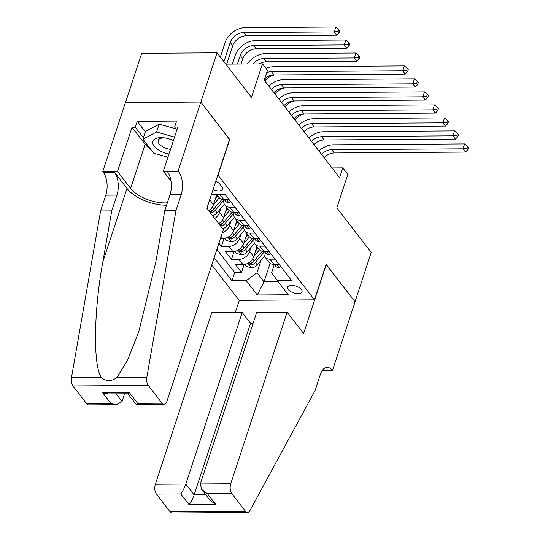 <?xml version="1.0" encoding="UTF-8"?>
<svg xmlns="http://www.w3.org/2000/svg" width="540" height="540" viewBox="0 0 540 540"><rect width="100%" height="100%" fill="white"/><g stroke="black" fill="none" stroke-linecap="round" stroke-linejoin="round"><path stroke-width="0.81" d="M301.347 289.46A7.56 3.605 -161.8 0 0 293.733 285.525A7.56 3.605 -161.8 0 0 287.644 287.145A7.56 3.605 -161.8 0 0 288.306 289.548A7.56 3.605 -161.8 0 0 295.92 293.483A7.56 3.605 -161.8 0 0 302.009 291.863A7.56 3.605 -161.8 0 0 301.347 289.46M211.754 264.938L239.099 300.334L314.469 299.828L217.85 174.994M125.503 102.553L141.689 53.325L217.066 52.819L251.465 97.355L262.481 63.842L225.767 64.085M314.469 299.828L326.14 264.337L355.016 301.725L371.223 252.437L336.825 207.893L347.848 174.373L342.826 167.873L332.026 167.947M229.513 139.502L200.86 102.114L217.066 52.819M218.916 243.169L221.441 246.443L224.053 238.498M246.915 233.665L243.635 243.648A9.45 6.791 -37.7 0 1 232.888 251.593L225.457 251.64L231.485 259.443L234.09 251.498M262.481 63.842L267.502 70.342L264.263 80.197L339.579 177.734L342.826 167.873M213.03 189.655A7.324 3.497 -161.8 0 0 222.548 189.189A7.324 3.497 -161.8 0 0 221.906 186.86L219.692 183.998A7.324 3.497 -161.8 0 0 215.798 181.224M280.922 266.726L278.883 267.611A6.257 4.496 142.3 0 1 275.751 266.213L274.34 264.384L271.647 272.639L277.202 280.469L291.465 280.375L225.18 194.549L211.39 194.643M277.202 280.469L288.252 294.779L257.283 294.982L246.24 280.678L231.977 280.773L214.144 257.681M250.985 247.415L249.662 251.451A9.45 6.791 142.3 0 1 238.916 259.396L231.485 259.443M256.959 246.665L253.679 256.655L249.662 251.451M240.941 234.407L239.618 238.451A9.45 6.791 142.3 0 1 228.872 246.388L221.441 246.443M230.904 221.407L229.574 225.443A9.45 6.791 142.3 0 1 222.359 232.686M236.878 220.657L233.591 230.648L229.574 225.443M220.86 208.4L219.53 212.443A9.45 6.791 142.3 0 1 214.718 218.45M226.834 207.657L223.547 217.64L219.53 212.443M216.79 194.65L213.503 204.64L209.716 199.726M216.864 249.399L234.698 272.491L241.522 272.45L244.134 264.506M253.679 256.655A9.45 6.791 -37.7 0 1 242.933 264.593L235.501 264.647L241.522 272.45M220.415 238.606L222.851 238.585A9.45 6.791 -37.7 0 0 233.591 230.648M228.879 199.334L223.688 199.368A9.45 6.791 142.3 0 1 218.801 197.255L216.756 194.609M234.9 207.137L229.709 207.171A9.45 6.791 142.3 0 1 224.829 205.058A9.45 6.791 142.3 0 1 224.141 199.382M224.829 205.058L228.845 210.263A9.45 6.791 -37.7 0 0 233.732 212.375L238.916 212.335M244.944 220.138L239.753 220.172A9.45 6.791 142.3 0 1 234.873 218.066A9.45 6.791 142.3 0 1 234.185 212.382M234.873 218.066L238.889 223.263A9.45 6.791 -37.7 0 0 243.769 225.376L248.96 225.342M254.988 233.145L249.797 233.179A9.45 6.791 142.3 0 1 244.91 231.066A9.45 6.791 142.3 0 1 244.229 225.389L245.626 227.198A6.257 4.496 142.3 0 0 248.758 228.596L250.796 227.718M244.91 231.066L248.927 236.27A9.45 6.791 -37.7 0 0 253.814 238.383L259.004 238.343M265.032 246.146L259.841 246.186A9.45 6.791 142.3 0 1 254.954 244.073A9.45 6.791 142.3 0 1 254.273 238.397M254.954 244.073L258.971 249.271A9.45 6.791 -37.7 0 0 263.858 251.384L269.048 251.35M275.069 259.153L269.885 259.187A9.45 6.791 142.3 0 1 264.998 257.074A9.45 6.791 142.3 0 1 264.31 251.397M264.998 257.074L269.015 262.278A9.45 6.791 -37.7 0 0 273.901 264.391L279.086 264.357M229.73 139.502L218.066 174.987M270.101 263.311L264.006 281.84L278.188 281.745M261.029 260.415L256.979 272.74L264.006 281.84L257.283 294.982M208.69 210.647A9.45 6.791 -37.7 0 0 213.503 204.64M218.734 223.648A9.45 6.791 -37.7 0 0 223.547 217.64M234.698 272.491L231.977 280.773M246.24 280.678L256.979 272.74M266.733 72.684A11.812 8.485 142.3 0 1 271.431 71.699L402.732 70.821L404.352 65.887L273.051 66.764A17.712 12.724 -37.7 0 0 265.916 68.29M264.749 78.725A11.812 8.485 142.3 0 1 273.942 74.945L405.243 74.068L402.732 70.821L406.62 70.294L407.626 71.597L408.274 69.626L407.268 68.324L406.62 70.294M407.268 68.324L404.352 65.887M405.243 74.068L407.626 71.597M226.699 64.078L232.74 45.711A11.812 8.485 142.3 0 1 246.166 35.789L336.717 35.181L334.206 31.927L335.826 27L245.275 27.608A17.712 12.724 -37.7 0 0 225.133 42.498L220.347 57.065M223.911 61.681L230.229 42.464A11.812 8.485 142.3 0 1 243.655 32.535L334.206 31.927L338.094 31.408L339.1 32.711L339.748 30.74L338.742 29.437L338.094 31.408M338.742 29.437L335.826 27M336.717 35.181L339.1 32.711M173.394 140.603A15.356 7.33 -161.8 0 0 164.619 137.909A15.356 7.33 -161.8 0 0 152.678 141.932A15.356 7.33 -161.8 0 0 168.973 154.049M165.524 138.058A10.51 5.015 -161.8 0 0 158.193 140.468A10.51 5.015 -161.8 0 0 158.092 140.913A10.51 5.015 -161.8 0 0 170.498 149.405M167.933 157.221L153.785 153.232L142.938 139.192L145.537 131.308L159.158 124.16L176.094 128.925M142.938 139.192L156.566 132.044L174.542 137.106M159.158 124.16L156.566 132.044M223.364 229.642L166.961 401.18A7.088 3.584 89.6 0 1 163.998 404.365A7.088 3.584 89.6 0 1 162.007 403.198L148.298 385.445L72.92 385.952A7.088 3.584 -90.4 0 1 71.476 377.663L100.602 210.958L105.786 195.183A16.531 8.37 89.6 0 0 103.295 172.274L102.742 171.565L125.435 102.553L200.806 102.047L229.581 139.306L206.894 208.312L223.364 229.642M100.602 210.958L111.753 210.884L102.823 261.995C93.744 310.858 93.015 365.384 101.284 377.46C106.231 381.665 111.483 381.632 117.045 377.359L127.589 360.18L138.868 331.385L155.891 261.644L164.822 210.526L170.012 194.751A16.531 8.37 89.6 0 0 167.515 171.848L178.673 171.774L178.119 171.059L200.806 102.047M164.822 210.526L175.979 210.451L181.163 194.677A16.531 8.37 89.6 0 0 178.673 171.774M102.823 261.995L127.001 188.46L114.446 172.199A16.531 8.37 89.6 0 1 116.944 195.109L111.753 210.884M86.63 403.697L110.97 403.535L116.35 404.683L88.621 404.872A7.088 3.584 -90.4 0 1 86.63 403.697L72.92 385.952M117.045 377.359L146.853 377.156L175.979 210.451M151.133 149.803A26.575 12.683 18.2 0 1 145.139 144.268L132.037 127.298L135.29 127.271L143.404 137.781M176.891 129.965L174.609 127.015L176.553 121.095L137.241 121.358L135.29 127.271M174.609 127.015L177.869 126.988L163.35 171.153L178.119 171.059M102.742 171.565L117.511 171.464L130.619 188.433A26.575 12.683 -161.8 0 0 167.366 202.797M132.037 127.298L117.511 171.464M124.571 393.782L122.04 401.483L116.35 404.683M127.001 188.46A30.767 14.681 -161.8 0 0 166.57 205.22M170.998 181.055L163.35 171.153M146.853 377.156A7.088 3.584 89.6 0 0 148.298 385.445M167.913 157.268A26.575 12.683 18.2 0 1 163.627 156.006M137.241 121.358L145.348 131.861M110.97 403.535L102.634 392.742L108.014 393.889L127.933 393.761L129.323 392.567L137.66 403.36L136.269 404.555L127.805 393.761M253.098 323.298L250.547 323.312L242.21 312.518L211.754 312.721L155.358 484.265L185.814 484.056L194.15 494.849L205.814 494.775M242.21 312.518L185.814 484.056C184.444 487.877 182.763 491.164 180.772 493.918L156.425 494.08L170.134 511.832L245.511 511.326A7.088 3.584 89.6 0 0 247.502 512.494A7.088 3.584 89.6 0 0 249.912 510.617L315.07 390.562L320.254 374.787A16.531 8.37 -90.4 0 1 327.173 367.355A16.531 8.37 -90.4 0 1 331.823 370.089L332.377 370.805L355.064 301.793L326.079 264.533M326.288 264.533L303.601 333.545L287.132 312.221L230.735 483.759A7.088 3.584 89.6 0 0 231.802 493.574L245.511 511.326M332.377 370.805L322.063 370.872M239.308 300.334L235.292 312.566M287.132 312.221L256.675 312.424L200.279 483.962L230.735 483.759M247.502 512.494L172.125 513A7.088 3.584 -90.4 0 1 170.134 511.832M156.425 494.08A7.088 3.584 -90.4 0 1 155.358 484.265M250.547 323.312L194.15 494.849C192.78 498.67 191.099 501.957 189.101 504.711L180.772 493.918M231.802 493.574L207.454 493.736L201.724 489.476L200.279 483.962M207.454 493.736L215.791 504.529L210.06 500.27L201.724 489.476M230.708 201.71L228.677 202.588A6.257 4.496 142.3 0 1 225.538 201.191L224.127 199.368M224.296 199.361A6.257 4.496 -37.7 0 0 225.315 199.888L225.889 199.888L225.882 199.355M271.343 89.363A11.812 8.485 142.3 0 1 281.475 84.699L412.776 83.822L414.396 78.894L283.095 79.772A17.712 12.724 -37.7 0 0 268.718 85.968M273.854 92.617A11.812 8.485 142.3 0 1 283.986 87.953L415.287 87.075L412.776 83.822L416.664 83.302L417.663 84.605L418.311 82.634L417.312 81.331L416.664 83.302M417.312 81.331L414.396 78.894M415.287 87.075L417.663 84.605M240.752 214.711L238.714 215.595A6.257 4.496 142.3 0 1 235.582 214.191L234.171 212.369M234.34 212.369A6.257 4.496 -37.7 0 0 235.359 212.888L235.933 212.888L235.926 212.355M281.381 102.371A11.812 8.485 142.3 0 1 291.519 97.706L422.813 96.829L424.433 91.901L293.139 92.779A17.712 12.724 -37.7 0 0 278.755 98.969M283.892 105.624A11.812 8.485 142.3 0 1 294.03 100.953L425.324 100.076L422.813 96.829L426.701 96.309L427.707 97.605L428.355 95.634L427.349 94.331L426.701 96.309M427.349 94.331L424.433 91.901M425.324 100.076L427.707 97.605M244.384 225.369A6.257 4.496 -37.7 0 0 245.403 225.896L245.977 225.896L245.97 225.362M291.425 115.371A11.812 8.485 142.3 0 1 301.563 110.707L432.857 109.829L434.477 104.902L303.183 105.779A17.712 12.724 -37.7 0 0 288.799 111.976M293.935 118.625A11.812 8.485 142.3 0 1 304.074 113.96L435.368 113.083L432.857 109.829L436.745 109.309L437.751 110.612L438.399 108.641L437.393 107.339L436.745 109.309M437.393 107.339L434.477 104.902M435.368 113.083L437.751 110.612M260.84 240.719L258.802 241.603A6.257 4.496 142.3 0 1 255.67 240.199L254.259 238.376M254.421 238.376A6.257 4.496 -37.7 0 0 255.447 238.896L256.021 238.896L256.007 238.363M301.469 128.378A11.812 8.485 142.3 0 1 311.6 123.714L442.901 122.837L444.521 117.909L313.227 118.787A17.712 12.724 -37.7 0 0 298.843 124.976M303.98 131.632A11.812 8.485 142.3 0 1 314.111 126.968L445.412 126.09L442.901 122.837L446.789 122.317L447.795 123.613L448.443 121.642L447.437 120.346L446.789 122.317M447.437 120.346L444.521 117.909M445.412 126.09L447.795 123.613M241.049 63.983L242.777 58.718A11.812 8.485 142.3 0 1 256.21 48.789L346.761 48.181L344.25 44.935L345.87 40.007L255.319 40.608A17.712 12.724 -37.7 0 0 235.177 55.498L232.369 64.037M237.465 64.004L240.273 55.465A11.812 8.485 142.3 0 1 253.699 45.542L344.25 44.935L348.138 44.415L349.144 45.711L349.792 43.74L348.786 42.437L348.138 44.415M348.786 42.437L345.87 40.007M346.761 48.181L349.144 45.711M212.551 215.642A6.257 4.496 -37.7 0 0 217.087 212.868L224.336 204.282M213.496 204.674L219.294 197.809M215.372 198.963L217.856 196.027M210.6 213.118L211.12 213.05A6.257 4.496 -37.7 0 0 215.177 210.398L223.972 199.996M222.102 199.22L213.975 208.832A6.257 4.496 142.3 0 1 209.912 211.491L209.473 211.66M252.963 63.902A11.812 8.485 142.3 0 1 263.743 58.543L354.294 57.935L355.914 53.008L265.363 53.615A17.712 12.724 -37.7 0 0 247.462 63.943M259.403 63.862A11.812 8.485 142.3 0 1 266.254 61.796L356.805 61.189L354.294 57.935L358.182 57.416L359.188 58.718L359.836 56.747L358.83 55.445L358.182 57.416M358.83 55.445L355.914 53.008M356.805 61.189L359.188 58.718M222.588 228.643A6.257 4.496 -37.7 0 0 227.131 225.869L234.38 217.289M223.54 217.674L229.338 210.809M225.416 211.97L227.894 209.034M220.644 226.118L221.157 226.058A6.257 4.496 -37.7 0 0 225.221 223.398L234.009 212.996M232.146 212.22L224.012 221.839A6.257 4.496 142.3 0 1 219.956 224.492L219.517 224.667M264.863 80.973A11.812 8.485 142.3 0 1 274.577 74.945M365.911 66.15L275.4 66.616A17.712 12.724 -37.7 0 0 273.308 66.764M224.768 238.37L226.422 240.509L231.505 241.785A6.257 4.496 -37.7 0 0 237.168 238.876L244.424 230.29M233.577 230.681L239.382 223.816M235.454 224.971L237.938 222.035M242.183 225.227L234.056 234.846A6.257 4.496 142.3 0 1 230 237.499L229.183 238.046L229.372 238.599L231.201 239.058A6.257 4.496 -37.7 0 0 235.265 236.405L244.053 226.004M274.901 93.98A11.812 8.485 142.3 0 1 284.614 87.946M375.955 79.151L285.444 79.623A17.712 12.724 -37.7 0 0 283.345 79.772M270.877 253.726L268.846 254.603A6.257 4.496 142.3 0 1 265.707 253.206L264.303 251.384M264.465 251.384A6.257 4.496 -37.7 0 0 265.484 251.903L266.058 251.903L266.051 251.37M311.513 141.386A11.812 8.485 142.3 0 1 321.644 136.715L452.945 135.837L454.565 130.91L323.264 131.787A17.712 12.724 -37.7 0 0 308.887 137.983M314.024 144.632A11.812 8.485 142.3 0 1 324.155 139.968L455.456 139.091L452.945 135.837L456.833 135.317L457.839 136.62L458.487 134.649L457.481 133.346L456.833 135.317M457.481 133.346L454.565 130.91M455.456 139.091L457.839 136.62M234.812 251.37L236.466 253.517L241.542 254.786A6.257 4.496 -37.7 0 0 247.212 251.876L254.468 243.297M243.621 243.682L249.426 236.817M245.498 237.978L247.982 235.042M252.227 238.228L244.1 247.847A6.257 4.496 142.3 0 1 240.037 250.506L239.227 251.046L239.416 251.6L241.245 252.065A6.257 4.496 -37.7 0 0 245.302 249.406L254.097 239.004M284.945 106.981A11.812 8.485 142.3 0 1 294.658 100.953M385.999 92.158L295.488 92.624A17.712 12.724 -37.7 0 0 293.389 92.772M274.509 264.384A6.257 4.496 -37.7 0 0 275.528 264.904L276.102 264.904L276.095 264.377M321.557 154.386A11.812 8.485 142.3 0 1 331.688 149.722L462.989 148.844L464.609 143.917L333.308 144.794A17.712 12.724 -37.7 0 0 318.931 150.984M324.068 157.639A11.812 8.485 142.3 0 1 334.199 152.975L465.5 152.098L462.989 148.844L466.877 148.325L467.876 149.621L468.524 147.65L467.525 146.353L466.877 148.325M467.525 146.353L464.609 143.917M465.5 152.098L467.876 149.621M244.856 264.377L246.51 266.517L251.586 267.793A6.257 4.496 -37.7 0 0 257.256 264.884L264.506 256.304M253.665 256.689L259.47 249.824M255.542 250.979L258.026 248.042M262.271 251.235L254.144 260.854A6.257 4.496 142.3 0 1 250.081 263.507L249.271 264.053L249.46 264.607L251.289 265.066A6.257 4.496 -37.7 0 0 255.346 262.413L264.141 252.011M294.988 119.988A11.812 8.485 142.3 0 1 304.702 113.954M396.043 105.158L305.532 105.631A17.712 12.724 -37.7 0 0 303.433 105.779M243.635 243.648L239.618 238.451M242.933 264.593L238.916 259.396M232.888 251.593L228.872 246.388M222.851 238.585L221.144 236.378M223.688 199.368L219.989 194.582M233.732 212.375L229.709 207.171M243.769 225.376L239.753 220.172M253.814 238.383L249.797 233.179M263.858 251.384L259.841 246.186M273.901 264.391L269.885 259.187M271.431 71.699L273.942 74.945M230.229 42.464L232.74 45.711M243.655 32.535L246.166 35.789M170.012 194.751L181.163 194.677M116.944 195.109L105.786 195.183M102.634 392.742L129.323 392.567M137.66 403.36L162.007 403.198M71.476 377.663L101.284 377.46M114.446 172.199L103.295 172.274M145.139 144.268L130.619 188.433M116.141 393.836L122.04 401.483M215.791 504.529L189.101 504.711M322.562 370.15L331.823 370.089M228.751 202.554L226.274 199.348M281.475 84.699L283.986 87.953M225.491 199.355L225.315 199.888M238.795 215.561L236.318 212.355M291.519 97.706L294.03 100.953M235.535 212.362L235.359 212.888M248.832 228.562L246.362 225.362M301.563 110.707L304.074 113.96M245.579 225.362L245.403 225.896M258.876 241.569L256.406 238.363M311.6 123.714L314.111 126.968M255.616 238.37L255.447 238.896M240.273 55.465L242.777 58.718M253.699 45.542L256.21 48.789M215.177 210.398L217.087 212.868M212.45 206.861L213.975 208.832M263.743 58.543L266.254 61.796M211.923 210.593L211.12 213.05M225.221 223.398L227.131 225.869M222.487 219.861L224.012 221.839M221.967 223.601L221.157 226.058M227.86 237.202L231.376 241.751M235.265 236.405L237.168 238.876M232.531 232.868L234.056 234.846M232.011 236.601L231.201 239.058M268.92 254.57L266.443 251.37M321.644 136.715L324.155 139.968M265.66 251.37L265.484 251.903M237.904 250.209L241.421 254.759M245.302 249.406L247.212 251.876M242.575 245.869L244.1 247.847M242.055 249.608L241.245 252.065M278.964 267.577L276.487 264.371M331.688 149.722L334.199 152.975M275.704 264.377L275.528 264.904M247.948 263.209L251.458 267.759M255.346 262.413L257.256 264.884M252.619 258.876L254.144 260.854M252.092 262.609L251.289 265.066M136.269 404.555L163.998 404.365"/></g></svg>

